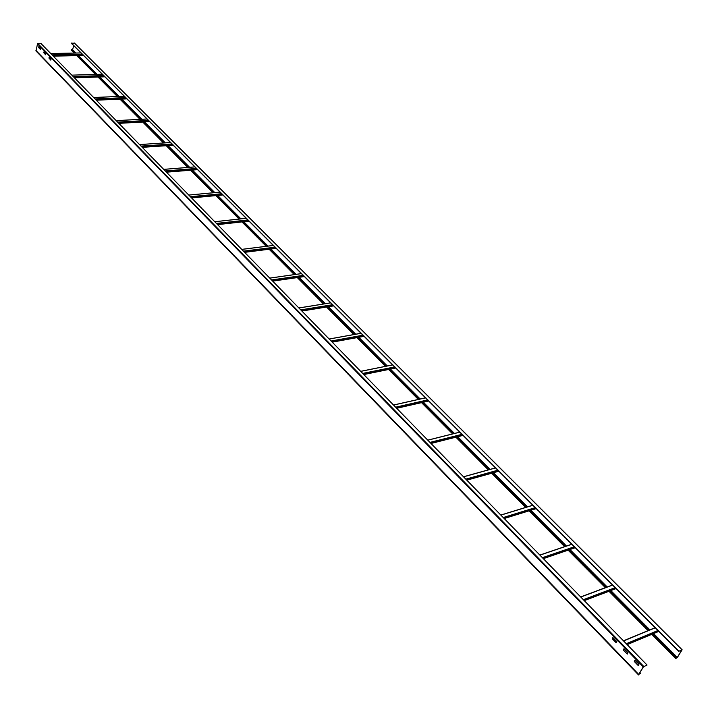 <?xml version="1.0" encoding="UTF-8"?>
<svg xmlns="http://www.w3.org/2000/svg" width="718" height="718" viewBox="0 0 718 718"><rect width="100%" height="100%" fill="white"/><g stroke="black" fill="none" stroke-linecap="round" stroke-linejoin="round"><path stroke-width="1.08" d="M38.853 46.535L38.835 47.63L40.45 49.452L38.673 47.63L38.853 46.535L40.729 48.303L40.549 49.398M638.858 674.346L643.445 666.842L647.053 665.021L643.274 666.914L638.697 674.417L640.546 673.287L638.858 674.346M623.942 648.749L623.412 650.041L627.308 654.035L623.242 650.113L624.023 648.803L627.846 652.743L627.299 654.053M635.017 660.156L634.479 661.449L638.428 665.487M612.849 637.53L616.924 641.704L616.08 642.736L612.31 638.84L612.975 637.476L612.472 638.778L616.331 642.718M49.156 57.144L49.129 58.239L50.772 60.097L48.932 58.041L49.255 57.081L51.059 58.939L50.879 60.043M43.986 51.822L43.96 52.908L45.593 54.756L43.762 52.71L44.085 51.759L45.871 53.599L45.692 54.703M638.58 674.956L36.053 51.023L37.507 43.834L40.962 43.493L647.053 665.021M638.176 665.505L634.308 661.52L634.865 660.201L638.966 664.195L638.338 665.433M639.909 672.622L640.546 673.287M639.819 672.775L640.384 673.358M651.756 634.335L675.791 658.532L676.185 657.562L675.979 658.343L677.28 657.392L681.903 649.925L678.716 651.289L71.244 43.197L74.501 43.206M72.41 50.197L73.73 45.683M675.791 658.532L677.433 657.32L682.037 649.943L678.716 651.289M75.237 53.042L71.486 49.416L71.513 50.377L74.178 53.06M678.833 651.109L71.288 43.044M676.185 657.562L652.707 633.94M649.009 630.225L609.923 590.923M606.333 587.306L569.069 549.826M565.578 546.326L530.01 510.552M526.608 507.123L492.638 472.965M489.299 469.608L456.827 436.948M453.561 433.663L422.498 402.43M419.294 399.208L389.551 369.294M386.41 366.135L357.905 337.469M354.827 334.373L327.489 306.882M324.464 303.84L298.23 277.453M295.26 274.464L270.067 249.128M267.141 246.184L242.926 221.835M240.054 218.945L216.773 195.529M213.946 192.693L191.535 170.157M188.762 167.357L167.177 145.655M164.449 142.909L143.654 121.997M140.961 119.287L120.92 99.129M118.264 96.463L98.931 77.023M96.32 74.394L77.661 55.627M75.085 53.042L71.486 49.416M676.347 657.491L652.859 633.877M649.162 630.153L610.085 590.86M606.495 587.252L569.23 549.773M565.739 546.272L530.171 510.498M526.761 507.079L492.79 472.92M489.461 469.563L456.989 436.912M453.722 433.627L422.66 402.394M419.456 399.172L389.712 369.258M386.571 366.099L358.067 337.442M354.988 334.337L327.65 306.855M324.626 303.813L298.392 277.435M295.421 274.438L270.219 249.11M267.302 246.166L243.088 221.817M240.216 218.936L216.926 195.52M214.099 192.675L191.697 170.139M188.915 167.348L167.339 145.646M164.601 142.9L143.806 121.988M141.114 119.287L121.073 99.129M118.416 96.463L99.084 77.014M96.472 74.394L77.813 55.627M643.777 666.457L37.857 43.547M37.507 43.834L643.274 666.914M638.697 674.417L35.918 50.44M640.124 673.789L639.558 673.206M677.28 657.392L653.577 633.572M649.88 629.857L610.812 590.582M607.222 586.983L569.957 549.53M566.466 546.021L530.898 510.274M527.497 506.854L493.526 472.713M490.188 469.366L457.716 436.724M454.449 433.448L423.387 402.224M420.183 399.002L390.439 369.115M387.298 365.956L358.794 337.307M355.706 334.211L328.377 306.739M325.344 303.696L299.11 277.327M296.139 274.339L270.946 249.02M268.02 246.077L243.806 221.745M240.934 218.855L217.644 195.449M214.817 192.612L192.406 170.085M189.624 167.294L168.039 145.601M165.302 142.846L144.506 121.952M141.814 119.242L121.773 99.093M119.116 96.427L99.775 76.997M97.163 74.367L78.504 55.609M75.928 53.024L72.689 49.766M74.286 42.999L681.956 649.745M675.925 657.984L652.222 634.138M648.525 630.422L609.438 591.102M605.857 587.495L568.584 549.997M565.093 546.488L529.525 510.704M526.115 507.276L492.144 473.099M488.814 469.743L456.343 437.074M453.076 433.789L422.013 402.538M418.809 399.316L389.066 369.393M385.925 366.234L357.42 337.559M354.342 334.453L327.004 306.963M323.98 303.911L297.755 277.525M294.775 274.536L269.582 249.191M266.665 246.247L242.451 221.889M239.579 218.999L216.297 195.574M213.47 192.738L191.06 170.193M188.287 167.393L166.711 145.691M163.973 142.936L143.187 122.024M140.495 119.314L120.453 99.156M117.797 96.49L98.465 77.032M95.862 74.412L77.194 55.636M74.627 53.051L71.387 49.793M53.267 56.112L83.512 55.474M83.423 55.385L53.177 56.022M52.387 55.205L82.615 54.586M82.283 54.245L52.046 54.864M80.963 52.926L50.745 53.527L80.99 52.953M74.385 77.777L104.819 76.808L74.412 77.804M104.729 76.718L74.304 77.688M73.514 76.871L103.93 75.92M103.589 75.578L73.173 76.53M102.234 74.214L71.827 75.148L102.261 74.241M96.221 100.17L126.835 98.851M126.754 98.761L96.14 100.08M95.359 99.281L125.964 97.971M125.623 97.63L95.018 98.931M93.645 97.522L124.241 96.248M118.811 123.334L149.604 121.638L118.847 123.361M149.532 121.557L118.739 123.254M117.958 122.455L148.743 120.777M148.393 120.427L117.617 122.105M116.199 120.651L146.966 119M142.2 147.316L173.164 145.215M173.092 145.153L142.128 147.244M141.356 146.454L172.311 144.372M171.961 144.022L141.015 146.095M139.543 144.587L170.489 142.541M166.423 172.158L197.549 169.627M197.486 169.565L166.361 172.087M165.598 171.306L196.714 168.793M196.364 168.443L165.248 170.947M163.731 169.385L194.829 166.908M191.526 197.899L222.804 194.919M222.751 194.865L191.473 197.845M190.719 197.064L221.988 194.102M221.638 193.743L190.369 196.705M188.789 195.09L220.049 192.155M217.572 224.599L248.993 221.126L217.608 224.644M248.949 221.081L217.518 224.554M216.773 223.783L248.195 220.327M247.836 219.968L216.414 223.424M214.781 221.745L246.193 218.326M276.188 248.347L244.632 252.35L276.152 248.311M276.107 248.275L244.551 252.278M243.815 251.515L275.371 247.53M275.012 247.171L243.456 251.147M241.76 249.406L273.307 245.466M272.661 281.097L304.333 276.529M304.306 276.502L272.625 281.061M271.907 280.316L303.579 275.766M303.211 275.407L271.539 279.948M269.78 278.135L301.443 273.63M301.829 311.002L333.61 305.832L301.811 310.984M301.093 310.257L332.883 305.096M332.515 304.728L300.725 309.88M298.894 308.004L330.675 302.888M332.165 342.118L364.044 336.293L332.156 342.109M331.456 341.391L363.335 335.584M362.967 335.216L331.088 341.014M329.185 339.058L361.055 333.305M395.699 367.984L363.748 374.5M363.066 373.809L395.017 367.302M394.64 366.925L362.698 373.423M360.705 371.385L392.656 364.932L360.705 371.385M428.664 400.976L396.659 408.255M395.995 407.573L428 400.312M427.623 399.944L395.627 407.196M393.554 405.069L425.55 397.862L393.536 405.051M431.006 443.473L463.029 435.386L430.979 443.446M430.333 442.791L462.365 434.713M461.988 434.336L429.956 442.405M427.802 440.188L459.825 432.173M459.798 432.146L427.766 440.152L459.762 432.119M498.822 471.205L466.79 480.171M466.17 479.543L498.202 470.586M497.825 470.209L465.794 479.148M463.541 476.833L495.564 467.956M495.519 467.912L463.496 476.788M536.193 508.622L504.198 518.531L536.202 508.631M503.614 517.929L535.61 508.03M535.224 507.653L503.228 517.534M500.877 515.12L532.873 505.292M532.81 505.23L500.814 515.057M575.244 547.717L543.32 558.649M542.754 558.074L574.687 547.152L542.754 558.074M574.301 546.766L542.377 557.68M539.909 555.149L571.842 544.307M571.761 544.226L539.828 555.068M616.08 588.589L584.264 600.634M583.734 600.095L615.55 588.06L583.725 600.077M615.173 587.674L583.348 599.692M580.763 597.044L612.598 585.098M612.49 584.999L580.665 596.945M658.828 631.382L627.164 644.629M626.67 644.118L658.334 630.889M657.948 630.503L626.284 643.723M623.574 640.95L655.256 627.801M655.13 627.685L623.448 640.824M74.439 43.053L682.082 649.736M76.754 55.645L95.413 74.421M98.016 77.05L117.348 96.508M119.996 99.174L140.037 119.341M142.729 122.051L163.516 142.972M166.253 145.718L187.829 167.429M190.602 170.229L213.013 192.774M215.831 195.619L239.112 219.053M241.993 221.943L266.199 246.31M269.115 249.245L294.308 274.599M297.288 277.588L323.513 303.992M326.537 307.035L353.866 334.543M356.954 337.648L385.449 366.324M388.591 369.492L418.334 399.423M421.538 402.645L452.6 433.905M455.867 437.19L488.339 469.877M491.677 473.234L525.648 507.42M529.058 510.848L564.626 546.649M568.109 550.159L605.382 587.665M608.972 591.282L648.058 630.61M83.539 55.501L53.294 56.139M126.862 98.878L96.248 100.197M93.618 97.495L124.214 96.221M116.172 120.624L146.939 118.973M173.191 145.251L142.236 147.352M139.516 144.56L170.453 142.505M197.585 169.663L166.459 172.185M163.695 169.358L194.802 166.881M222.84 194.955L191.562 197.935M188.753 195.054L220.013 192.119M214.745 221.709L246.157 218.281M241.724 249.37L273.262 245.421M304.378 276.574L272.696 281.133M269.735 278.099L301.398 273.594M333.655 305.877L301.874 311.047M298.85 307.95L330.63 302.843M364.089 336.338L332.21 342.163M329.131 339.013L361.001 333.251M395.744 368.029L363.793 374.554M360.66 371.332L392.602 364.888M428.7 401.012L396.695 408.291M393.5 405.015L425.496 397.808M498.839 471.223L466.808 480.189M463.478 476.77L495.501 467.885M500.796 515.048L532.801 505.221M626.652 644.1L658.316 630.871"/></g></svg>
